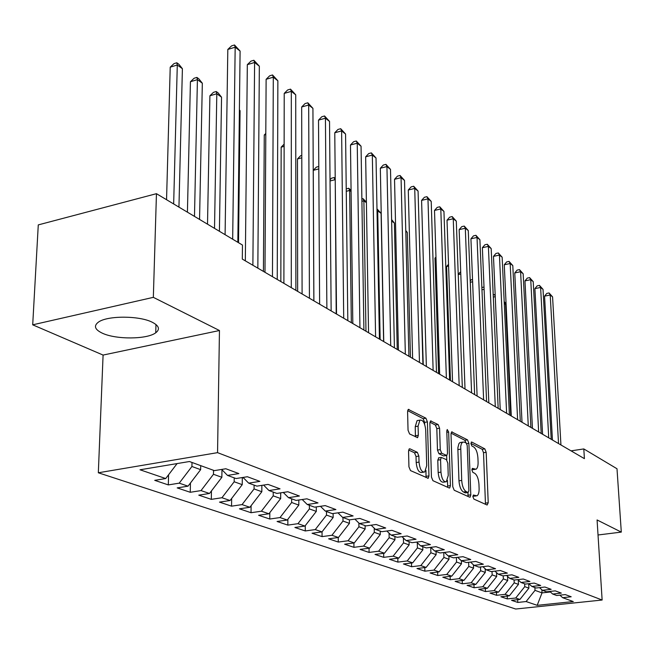 <?xml version="1.0" encoding="UTF-8"?>
<svg xmlns="http://www.w3.org/2000/svg" width="654" height="654" viewBox="0 0 654 654"><rect width="100%" height="100%" fill="white"/><g stroke="black" fill="none" stroke-linecap="round" stroke-linejoin="round"><path stroke-width="0.98" d="M472.899 496.656L473.864 499.076L487.116 505.027L488.219 502.746L486.167 452.282L484.843 448.881L471.714 442.039L470.905 443.559L471.861 445.987L473.586 446.878C476.03 448.669 477.477 452.355 477.919 457.923L478.09 462.149C478.164 465.918 477.477 468.28 476.03 469.253L472.351 468.387L471.894 469.956L472.858 472.384L474.591 473.218C477.044 474.943 478.499 478.622 478.949 484.246L479.112 488.513C479.186 492.421 478.466 494.865 476.962 495.83L473.382 495.037L472.899 496.656M102.302 333.172C115.93 339.688 147.183 339.451 155.734 332.788C160.246 329.297 159.077 325.782 152.235 322.234C139.441 315.58 107.395 315.481 98.468 322.095C93.473 325.847 94.748 329.542 102.302 333.172M409.96 448.832L409.29 448.857L408.554 451.211L408.938 466.825L410.499 470.594L428.215 478.287L428.959 475.899L427.414 421.895L425.926 418.192L408.268 409.388L407.589 411.636L408.039 430.193L409.592 433.978L417.62 437.591L418.323 435.294L418.078 426.171L419.901 420.138C422.966 419.696 424.904 422.999 425.705 430.03L426.71 465.664L424.732 472.008C421.699 472.351 419.803 469.049 419.034 462.1L418.871 456.075L417.342 452.339L409.96 448.832L409.151 448.963M153.338 297.349L32.7 324.825L103.087 355.073L219.458 330.515L153.338 297.349L156.453 193.682L242.462 245.054L242.315 259.09L584.406 458.65L583.809 448.93L571.04 450.859M219.458 330.515L217.553 452.65L602.13 600.029L515.687 609.021L98.329 472.777L217.553 452.65M598.026 534.988L621.3 532.103L597.077 519.955L602.13 600.029M621.3 532.103L617 468.755L583.809 448.93M452.764 486.682L454.203 490.238L469.629 497.171L470.112 497.171L470.798 494.849L468.885 443.338L467.512 439.856L451.652 431.893L451.007 434.093L452.764 486.682M449.175 487.974L432.932 480.682L431.436 477.019L429.866 423.163L430.528 420.931L438.131 424.552L439.586 428.19L440.256 449.65L441.712 453.271L446.829 455.486L447.508 453.214L446.78 431.051L447.238 429.506L448.652 432.024L450.418 485.62L449.707 487.974L449.175 487.974M338.241 537.523L338.281 542.06L328.619 538.814L338.437 537.498L331.93 535.283L342.99 521.042L349.432 523.364L349.391 519.873L342.639 517.412L353.127 515.941L342.868 512.139L332.297 513.643L325.275 511.076L335.903 509.556L325.242 505.607L314.533 507.161L307.233 504.496L318.007 502.918L306.93 498.814L296.074 500.424L288.488 497.653L299.401 496.026L287.874 491.751L276.871 493.418L268.982 490.541L280.043 488.849L268.042 484.401L256.891 486.135L248.675 483.134L259.883 481.377L247.384 476.741L236.078 478.54L227.51 475.409L238.873 473.586L225.843 468.755L214.381 470.627L189.423 461.52L140.038 469.785L165.707 478.548L177.095 463.58M349.408 519.881L359.839 518.426L369.723 522.096L359.365 523.519L365.888 525.898L376.189 524.492L385.721 528.023L375.494 529.405L381.789 531.694L391.959 530.337L401.147 533.746L391.059 535.078L397.125 537.294L407.172 535.978L416.042 539.264L406.077 540.556L411.938 542.697L421.855 541.422L430.43 544.594L420.587 545.853L426.253 547.921L436.046 546.679L444.328 549.744L434.608 550.97L440.085 552.965L449.756 551.763L457.767 554.731L448.162 555.916L453.467 557.846L463.016 556.677L470.766 559.546L461.283 560.699L466.416 562.571L475.85 561.434L483.355 564.214L473.986 565.334L478.949 567.149L488.276 566.037L495.544 568.735L486.282 569.822L491.097 571.58L500.31 570.501L507.357 573.117L498.209 574.171L502.869 575.872L511.976 574.825L518.81 577.359L509.76 578.389L514.289 580.041L523.29 579.019L529.912 581.471L520.976 582.477L525.366 584.079L534.261 583.09L540.686 585.469L531.857 586.442L536.116 588.003L544.913 587.03L551.15 589.344L542.419 590.3L546.556 591.813L555.254 590.864L561.312 593.113L552.679 594.045L556.693 595.508L565.293 594.592L571.187 596.775L562.644 597.682L573.288 601.566L537.187 605.334L526.11 601.549L535.013 590.358L534.874 587.545M517.674 599.677L517.804 602.432L526.11 601.549M517.804 602.432L511.559 600.331L519.922 599.44L515.736 598.009L524.753 586.654L524.622 583.809M507.218 596.072L507.341 598.909L515.736 598.009M507.341 598.909L500.915 596.75L509.368 595.835L505.06 594.363L514.207 582.845L514.077 579.959M496.451 592.361L496.574 595.295L505.06 594.363M496.574 595.295L489.969 593.072L498.511 592.132L494.081 590.619L503.343 578.929L503.212 575.831M485.382 588.535L485.497 591.568L494.081 590.619M485.497 591.568L478.695 589.279L487.336 588.314L482.775 586.761L492.168 574.891L492.029 571.465M473.978 584.594L474.093 587.733L482.775 586.761M474.093 587.733L467.087 585.379L475.826 584.39L471.125 582.779L480.649 570.729L480.502 566.961M462.231 580.539L462.345 583.785L471.125 582.779M462.345 583.785L455.127 581.357L463.964 580.343L459.116 578.684L468.779 566.446L468.624 562.301M450.132 576.354L450.238 579.714L459.116 578.684M450.238 579.714L442.799 577.212L451.734 576.166L446.739 574.465L456.533 562.031L456.386 557.486M437.657 572.037L437.763 575.512L446.739 574.465M437.763 575.512L430.087 572.937L439.128 571.866L433.97 570.1L443.911 557.47L443.755 552.507M424.789 567.582L424.887 571.187L433.97 570.1M424.887 571.187L416.974 568.522L426.114 567.427L420.792 565.604L430.88 552.769L430.724 547.349M411.513 562.98L411.611 566.724L420.792 565.604M411.611 566.724L403.436 563.969L412.682 562.841L407.189 560.96L417.424 547.913L417.293 542.706M397.812 558.23L397.894 562.105L407.189 560.96M397.894 562.105L389.449 559.268L398.809 558.107L393.136 556.17L403.526 542.894L403.412 538.005M383.653 553.317L383.726 557.347L393.136 556.17M383.726 557.347L375.004 554.412L384.478 553.21L378.609 551.208L389.155 537.702L389.065 533.157M369.019 548.232L369.093 552.426L378.609 551.208M369.093 552.426L360.068 549.385L369.649 548.15L363.583 546.082L374.292 532.34L374.227 528.17M353.896 542.975L353.953 547.333L363.583 546.082M353.953 547.333L344.617 544.193L354.313 542.918L348.034 540.776L358.915 526.789L358.866 523.028M338.281 542.06L348.034 540.776M322.038 531.833L322.07 536.607L331.93 535.283M322.07 536.607L312.056 533.247L321.997 531.89L315.253 529.585L326.493 515.082L326.469 511.518M305.255 525.685L305.263 530.958L315.253 529.585M305.263 530.958L294.889 527.476L304.952 526.069L297.962 523.682L309.391 508.91L309.375 505.28M287.858 519.292L287.85 525.105L297.962 523.682M287.85 525.105L277.092 521.483L287.278 520.036L280.018 517.559L291.643 502.501L291.643 498.806M269.816 512.638L269.783 519.031L280.018 517.559M269.783 519.031L258.616 515.27L268.933 513.774L261.396 511.207L273.225 495.855L273.233 492.094M251.095 505.697L251.03 512.72L261.396 511.207M251.03 512.72L239.438 508.82L249.877 507.275L242.054 504.602L254.079 488.939L254.112 485.113M231.655 498.471L231.557 506.171L242.054 504.602M231.557 506.171L219.499 502.117L230.077 500.514L221.943 497.735L234.181 481.761L234.23 477.861M211.446 490.917L211.307 499.362L221.943 497.735M211.307 499.362L198.775 495.152L209.484 493.484L201.015 490.598L213.474 474.281L213.539 470.316M190.445 483.028L190.249 492.282L201.015 490.598M190.249 492.282L177.193 487.892L188.041 486.167L179.221 483.159L191.916 466.498L191.998 462.46M168.577 474.779L168.315 484.908L179.221 483.159M168.315 484.908L154.72 480.338L165.707 478.548M227.51 475.409L221.665 469.433M248.675 483.134L243.051 477.428M191.916 466.498L200.647 469.654L200.721 465.64M188.041 486.167L200.647 469.654M268.982 490.541L263.57 485.096M213.474 474.281L221.861 477.306L221.968 469.744M209.484 493.484L221.861 477.306M288.488 497.653L283.272 492.454M234.181 481.761L242.233 484.663L242.307 477.551M230.077 500.514L242.233 484.663M307.233 504.496L302.213 499.517M254.079 488.939L261.829 491.734L261.87 485.358M249.877 507.275L261.829 491.734M325.275 511.076L320.435 506.302M273.225 495.855L280.672 498.544L280.689 492.846M268.933 513.774L280.672 498.544M342.639 517.412L337.971 512.834M291.643 502.501L298.821 505.092L298.813 500.016M287.278 520.036L298.821 505.092M359.365 523.519L354.86 519.121M309.391 508.91L316.307 511.403L316.283 506.907M304.952 526.069L316.307 511.403M375.494 529.405L371.145 525.178M326.493 515.082L333.164 517.494L333.131 513.521M321.997 531.89L333.164 517.494M391.059 535.078L386.849 531.023M342.99 521.042L342.958 517.527M338.437 537.498L349.432 523.364M406.077 540.556L402.006 536.656M358.915 526.789L365.136 529.029L365.079 525.603M354.313 542.918L365.136 529.029M420.587 545.853L416.647 542.092M374.292 532.34L380.301 534.506L380.236 531.13M369.649 548.15L380.301 534.506M434.608 550.97L430.79 547.341M389.155 537.702L394.959 539.803L394.893 536.476M384.478 553.21L394.959 539.803M448.162 555.916L444.467 552.417M403.526 542.894L409.142 544.921L409.061 541.643M398.809 558.107L409.142 544.921M461.283 560.699L457.702 557.331M417.424 547.913L422.86 549.875L422.77 546.646M412.682 562.841L422.86 549.875M473.986 565.334L470.512 562.08M430.88 552.769L436.144 554.666L436.046 551.494M426.114 567.427L436.144 554.666M486.282 569.822L482.922 566.675M443.911 557.47L449.004 559.309L448.906 556.186M439.128 571.866L449.004 559.309M498.209 574.171L494.939 571.13M456.533 562.031L461.479 563.813L461.372 560.731M451.734 576.166L461.479 563.813M509.76 578.389L506.588 575.446M468.779 566.446L473.57 568.179L473.439 564.827M463.964 580.343L473.57 568.179M520.976 582.477L517.894 579.632M480.649 570.729L485.293 572.413L485.154 568.759M475.826 584.39L485.293 572.413M531.857 586.442L528.857 583.687M492.168 574.891L496.68 576.517L496.517 572.593M487.336 588.314L496.68 576.517M542.419 590.3L539.509 587.627M503.343 578.929L507.725 580.507L507.545 576.329M498.511 592.132L507.725 580.507M552.679 594.045L549.851 591.453M514.207 582.845L518.467 584.382L518.262 579.967M509.368 595.835L518.467 584.382M562.644 597.682L559.889 595.165M524.753 586.654L528.898 588.15L528.677 583.711M519.922 599.44L528.898 588.15M156.453 193.682L38.275 224.902L32.7 324.825M103.087 355.073L98.329 472.777M541.864 589.794L542.019 592.892L550.423 591.984M535.013 590.358L542.019 592.892L537.187 605.334M472.899 496.28L475.924 495.977M471.894 469.711L474.951 469.417M485.472 504.291L483.519 452.691L482.194 449.29L470.905 443.437M466.122 443.028L464.814 440.281L451.056 433.144M467.994 496.435L467.978 492.536M468.068 492.47L468.885 490.852L467.218 445.546L466.253 443.093L464.405 442.145L462.648 442.129L461.422 443.657L460.71 446.404L461.708 480.404C462.165 486.175 463.661 489.911 466.196 491.62L468.068 492.47L465.337 492.863L468.166 492.503M461.135 442.366L459.934 442.562L458.912 443.674L457.923 447.491L457.882 449.617L460.604 449.184M465.337 492.863L463.457 492.012C460.923 490.312 459.427 486.576 458.969 480.804L457.882 449.617M429.923 422.19L435.36 425.01L438.131 424.552M446.42 455.544L443.486 455.92L438.932 453.704L437.477 450.091L436.823 428.64L435.36 425.01M446.657 455.552L446.796 459.934M447.467 480.412L447.647 486.02L450.418 485.62M440.951 472.131C441.687 478.81 443.477 482.023 446.322 481.761L448.235 475.507L447.835 463.196L446.388 459.607L441.262 457.416L440.567 459.713L440.951 472.131L438.155 472.548C438.891 479.219 440.69 482.431 443.543 482.17L445.276 481.916M438.891 457.784L437.779 460.146L440.567 459.713M438.155 472.548L437.779 460.146M447.557 487.246L447.647 486.02M423.539 472.188L421.895 472.433C418.846 472.785 416.95 469.482 416.189 462.541L416.026 456.525L414.497 452.789L408.652 450.026M418.38 420.391L417.08 420.612L415.249 426.645L418.078 426.171M415.413 436.839L415.249 426.645M424.675 424.454L424.618 422.361L423.13 418.666L407.646 410.647M426.024 477.575L425.967 470.471M506.106 304.363L505.558 303.963L510.725 415.674M504.209 301.968L506.057 303.309M504.52 301.903L505.558 303.963L504.308 304.216M558.532 443.559L550.21 295.019L552.573 296.875L560.936 444.965M552.442 440.003L544.561 296.148L550.21 295.019L549.058 292.951L552.573 296.875M544.561 296.148L546.801 293.401L549.058 292.951M493.206 294.823L494.465 294.562L495.184 295.093M495.258 296.687L493.304 297.079M495.233 296.107L494.465 294.562M481.867 287.515L484.009 287.049M484.107 289.33L481.965 289.771M548.731 437.845L540.613 287.466L543.033 289.37L551.208 439.284M542.583 434.256L534.898 288.627L540.613 287.466L539.46 285.381L543.033 289.37M534.898 288.627L537.179 285.847L539.46 285.381M538.651 431.959L530.746 279.699L533.231 281.661L541.201 433.447M532.446 428.337L524.974 280.893L530.746 279.699L529.601 277.607L533.231 281.661M524.974 280.893L527.296 278.089L529.601 277.607M470.226 280.967L471.256 279.757L472.531 279.487M472.621 281.776L470.283 282.266M458.217 274.255L460.702 271.729M460.784 274.026L458.233 274.574M528.285 425.909L520.6 271.721L523.159 273.74L530.901 427.438M522.015 422.255L514.763 272.947L520.6 271.721L519.464 269.62L523.159 273.74M514.763 272.947L517.134 270.11L519.464 269.62M517.608 419.688L510.169 263.521L512.801 265.589L520.306 421.258M511.281 415.993L504.275 264.772L510.169 263.521L509.041 261.404L512.801 265.589M504.275 264.772L506.686 261.902L509.041 261.404M448.587 266.072L446.6 266.505L450.442 380.505M446.6 266.505L448.521 264.281M506.621 413.271L499.435 255.076L502.149 257.21L509.392 414.898M500.228 409.551L493.476 256.368L499.435 255.076L498.323 252.951L502.149 257.21M493.476 256.368L495.945 253.466L498.323 252.951M435.997 257.905L434.984 258.126L438.597 373.598M434.984 258.126L435.973 256.997M495.299 406.674L488.391 246.386L491.187 248.585L498.16 408.341M488.84 402.905L482.366 247.711L488.391 246.386L487.287 244.253L491.187 248.585M482.366 247.711L484.884 244.784L487.287 244.253M423.244 364.638L419.484 241.301M410.442 357.174L407.279 232.415L405.791 231.328M405.766 230.535L407.279 232.415M397.24 349.473L394.387 223.03L391.64 221.027M391.607 219.564L394.387 223.03M383.62 341.527L381.094 213.351L377.71 210.89L380.146 339.5M376.982 208.839L381.094 213.351M376.99 209.141L377.71 210.89L377.023 211.054M366.412 202.666L363.894 200.827L365.97 331.226M361.875 198.922L363.019 198.644L366.404 202.143M363.019 198.644L363.894 200.827L361.907 201.318M351.084 191.508L349.637 190.453L351.329 322.692M346.228 188.924L348.786 188.262L351.075 190.363M348.786 188.262L349.637 190.453L346.26 191.295M335.232 179.964L336.205 313.863M330.033 179.776L331.545 178.182L334.088 177.536L335.216 178.354M334.088 177.536L334.922 179.736L330.041 180.97M318.809 168.904L313.266 170.334L313.887 300.848M313.266 170.334L316.34 167.13L318.792 166.492M301.788 157.81L297.48 158.947L297.644 291.373M297.48 158.947L300.627 155.709L301.788 155.399M284.13 146.373L281.155 147.175L280.836 281.563M281.155 147.175L284.138 144.142M265.794 134.577L264.265 134.994L263.423 271.41M264.265 134.994L265.802 133.449M242.307 477.902L243.484 477.87M238.522 242.699L240.067 110.69L239.397 110.199M239.405 109.856L240.067 110.69M483.625 399.864L477.028 237.443L479.897 239.707L486.576 401.581M477.109 396.062L470.929 238.808L477.028 237.443L475.932 235.301L479.897 239.707M470.929 238.808L473.496 235.849L475.932 235.301M471.591 392.841L465.313 228.23L468.272 230.56L474.632 394.615M465.019 389.007L459.157 229.636L465.313 228.23L464.234 226.08L468.272 230.56M459.157 229.636L461.773 226.636L464.234 226.08M459.182 385.598L453.247 218.738L456.296 221.142L462.321 387.438M452.535 381.723L447.017 220.177L453.247 218.738L452.176 216.572L456.296 221.142M447.017 220.177L449.69 217.153L452.176 216.572M446.371 378.126L440.804 208.953L443.952 211.43L449.609 380.023M439.66 374.219L434.501 210.433L440.804 208.953L439.75 206.778L443.952 211.43M434.501 210.433L437.232 207.375L439.75 206.778M433.136 370.409L427.969 198.857L431.215 201.407L436.488 372.363M426.367 366.461L421.593 200.386L427.969 198.857L426.931 196.674L431.215 201.407M421.593 200.386L424.389 197.287L426.931 196.674M419.467 362.439L414.726 188.442L418.078 191.074L422.925 364.458M412.625 358.449L408.276 190.012L414.726 188.442L413.704 186.251L418.078 191.074M408.276 190.012L411.129 186.88L413.704 186.251M405.341 354.198L401.057 177.684L404.515 180.406L408.913 356.283M398.433 350.168L394.534 179.302L401.057 177.684L400.052 175.485L404.515 180.406M394.534 179.302L397.444 176.139L400.052 175.485M390.724 345.672L386.931 166.574L390.503 169.386L394.427 347.83M383.751 341.601L380.326 168.242L386.931 166.574L385.95 164.367L390.503 169.386M380.326 168.242L383.318 165.037L385.95 164.367M375.6 336.843L372.33 155.088L376.025 157.998L379.426 339.083M368.554 332.739L365.651 156.813L372.33 155.088L371.374 152.881L376.025 157.998M365.651 156.813L368.709 153.567L371.374 152.881M359.937 327.711L357.231 143.21L361.057 146.218L363.902 330.025M352.817 323.558L350.479 144.992L357.231 143.21L356.299 141.002L361.057 146.218M350.479 144.992L353.601 141.714L356.299 141.002M343.71 318.245L341.617 130.923L345.565 134.037L347.822 320.64M336.524 314.051L334.774 132.762L341.617 130.923L340.709 128.707L345.565 134.037M334.774 132.762L337.979 129.443L340.709 128.707M326.877 308.426L325.439 118.202L329.534 121.423L331.145 310.912M319.626 304.192L318.514 120.107L325.439 118.202L324.564 115.979L329.534 121.423M318.514 120.107L321.801 116.747L324.564 115.979M309.424 298.24L308.688 105.024L312.931 108.36L313.846 300.824M302.091 293.965L301.682 106.986L308.688 105.024L307.846 102.801L312.931 108.36M301.682 106.986L305.05 103.585L307.846 102.801M291.292 287.67L291.316 91.364L295.722 94.822L295.886 290.351M283.893 283.354L284.22 93.391L291.316 91.364L290.515 89.14L295.722 94.822M284.22 93.391L287.678 89.95L290.515 89.14M221.959 470.537L222.728 470.52M219.409 231.287L221.542 97.201L216.809 93.759L209.901 95.786L207.514 224.183M209.901 95.786L213.466 92.337L216.229 91.527L216.809 93.759L214.52 228.36M216.229 91.527L218.125 92.909L221.542 97.201M272.456 276.683L273.298 77.188L277.868 80.777L277.239 279.462M264.984 272.326L266.121 79.297L273.298 77.188L272.538 74.965L277.868 80.777M266.121 79.297L269.669 75.815L272.538 74.965M199.56 219.433L202.331 83.221L197.418 79.641L190.428 81.742L187.42 212.182M190.428 81.742L194.091 78.259L196.887 77.417L197.418 79.641L194.483 216.4M196.887 77.417L198.849 78.848L202.331 83.221M252.877 265.254L254.602 62.473L259.344 66.209L257.839 268.156M245.332 260.856L247.326 64.656L254.602 62.473L253.875 60.258L259.344 66.209M247.326 64.656L250.972 61.133L253.875 60.258M178.943 207.114L182.401 68.703L177.291 64.991L170.22 67.166L166.549 199.707M170.22 67.166L173.989 63.634L176.809 62.768L177.291 64.991L173.662 203.958M176.809 62.768L178.853 64.255L182.401 68.703M232.677 239.209L235.17 47.194L240.1 51.069L237.835 242.291M225.09 234.68L227.813 49.459L235.17 47.194L234.5 44.979L240.1 51.069M227.813 49.459L231.557 45.886L234.5 44.979M472.907 496.19L475.45 495.83M472.253 468.46L472.703 468.395M471.894 469.621L474.436 469.237M471.24 442.112L471.714 442.039M482.194 449.29L484.843 448.881M483.519 452.691L486.167 452.282M485.546 503.114L488.219 502.746M473.292 495.094L473.717 495.037M451.497 432.016L452.233 431.893M464.814 440.281L467.512 439.856M466.76 443.682L468.885 443.338M468.076 495.233L470.798 494.849M458.969 480.804L461.708 480.404M463.457 492.012L466.196 491.62M430.373 421.062L431.174 420.931M436.823 428.64L439.586 428.19M437.477 450.091L440.256 449.65M438.932 453.704L441.712 453.271M443.486 455.92L446.257 455.486M446.821 432.319L448.652 432.024M414.497 452.789L417.342 452.339M416.026 456.525L418.871 456.075M416.189 462.541L419.034 462.1M415.486 435.752L418.323 435.294M408.112 409.518L408.979 409.371M423.13 418.666L425.926 418.192M424.618 422.361L427.414 421.895M426.13 476.325L428.959 475.899M155.979 324.523L155.734 332.788M459.934 442.562L462.648 442.129M438.474 457.849L441.262 457.416M417.08 420.612L419.901 420.138M417.138 437.665L417.62 437.591M427.781 478.344L428.215 478.287"/></g></svg>
